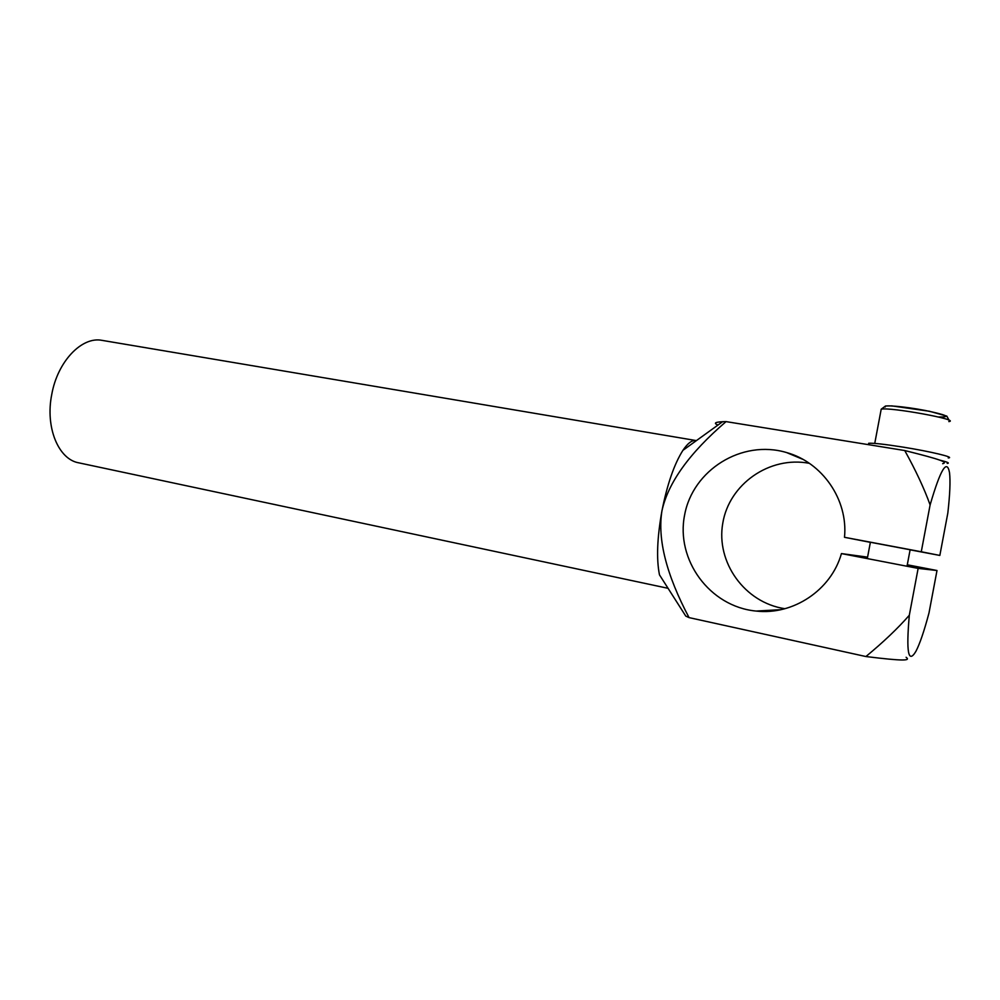 <?xml version="1.0" encoding="UTF-8"?>
<svg xmlns="http://www.w3.org/2000/svg" width="1000" height="1000" viewBox="0 0 1000 1000"><rect width="100%" height="100%" fill="white"/><g stroke="black" fill="none" stroke-linecap="round" stroke-linejoin="round"><path stroke-width="1.5" d="M867.3 558.587L870.387 542.25L868.413 541.888L912.525 550.212L910.125 549.775L907.013 566.25M668.062 588.312L78.925 462.863C58.562 459.588 45.062 427.488 51.75 394.475C57.575 361.388 81.838 336.275 101.988 340.35L102.438 340.425M696.388 440.625L695.837 440.513C691.988 440 687.675 443.275 682.913 450.35C674.225 464.075 667.237 484.263 661.938 510.9C657.138 537.725 656.325 559.05 659.475 574.837L685.775 616.1L689.062 617.612C666.4 574.8 657.362 539.225 661.938 510.9C668 482.863 689.375 453.1 726.05 421.613L722.6 421.712C714.975 422.113 713.438 423.225 717.975 425.05M942.663 463.7C948.075 462.45 941.963 459.775 904.737 450.538C915.75 470.387 924.212 488.525 930.113 504.913L921.275 551.763L844.5 537.3C848.238 499.55 822.188 462.337 786.562 452.55C741.7 439.162 692.763 470.125 684.625 514.95C675.562 559.587 709.5 606.675 756.087 611.062C792.975 615.375 831.125 590.288 841.438 553.587L918.138 568.4L937 570.513L928.988 612.962C924.212 630.962 919.862 643.737 915.925 651.312C908.263 664.2 906.062 652.188 909.312 615.262C897.85 628.35 883.388 642.1 865.913 656.538C904.112 661.25 910.763 660.763 906.112 657.288M930.113 504.913C940.537 469.2 947.013 458.5 949.538 472.8C950.5 481.1 949.925 494.5 947.837 513L939.837 555.438L910.113 549.837M726.05 421.613L904.737 450.538M865.913 656.538L689.062 617.612M918.138 568.4L909.312 615.262M937 570.513L907.288 564.788M867.575 557.137L841.438 553.587M844.5 537.3L870.362 542.35M784.875 608.713C744.575 602.7 715.875 562.175 722.763 523.3C729.025 484.325 769.375 455.65 809.35 463.325M921.275 551.763L939.837 555.438M939.262 459.975C947.412 462 950.062 463.15 947.212 463.425M868.475 444.35L868.688 443.25C873.587 443 885 444.275 902.9 447.1C930.562 451.488 955.8 457.575 948.238 457.938M880.962 410.475L881.2 409.2C889.712 406.838 961.5 419.975 948.838 421.587M885.288 406.95C881.838 404.55 903.925 406.4 924.837 410.387C947.262 415.075 951.762 417.262 938.363 416.975M695.837 440.513L101.988 340.35M682.913 450.35L722.6 421.712M756.087 611.062L780.875 609.675M786.562 452.55L802.862 459.338M868.688 443.25L868.425 444.65M874.75 443.413L881.2 409.2L885.562 405.988L891.85 405.9L929.388 411.25L946.825 416.112L949.087 420.3"/></g></svg>
